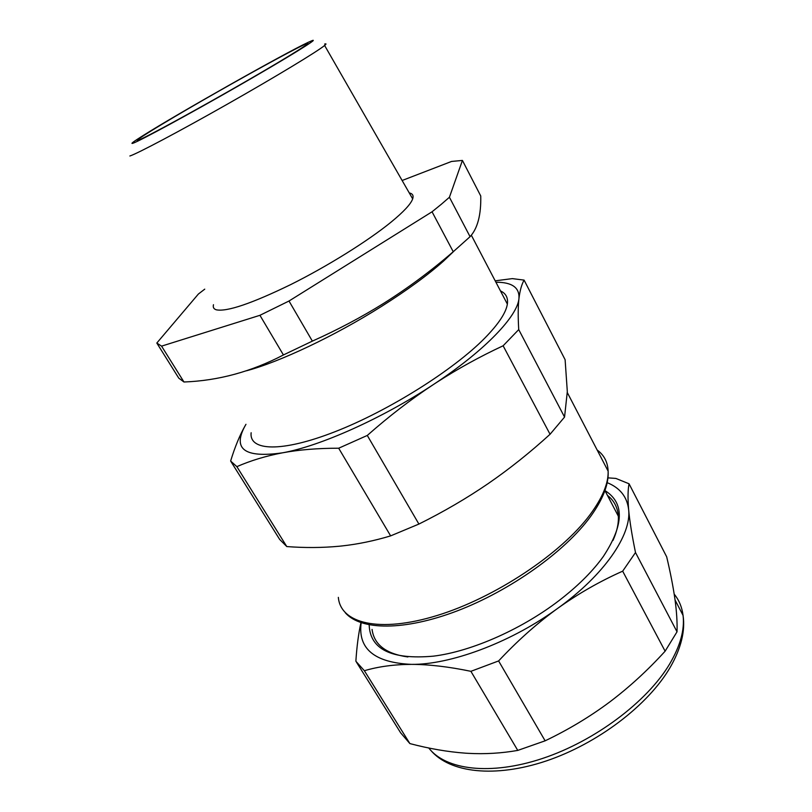 <?xml version="1.0" encoding="UTF-8"?>
<svg xmlns="http://www.w3.org/2000/svg" width="812" height="812" viewBox="0 0 812 812"><rect width="100%" height="100%" fill="white"/><g stroke="black" fill="none" stroke-linecap="round" stroke-linejoin="round"><path stroke-width="1.22" d="M157.061 343.446L178.762 378.138L183.969 381.995C218.296 380.716 251.446 371.703 283.418 354.956L312.356 341.121C337.68 329.784 361.34 317.269 383.325 303.576C407.583 288.331 430.888 271.056 453.238 251.73L470.067 236.688C477.598 228.456 481.161 214.896 480.755 195.996L462.424 160.431L451.563 161.446L402.123 180.497M246.483 370.779C279.501 362.03 334.635 336.026 381.356 306.51C407.056 290.27 427.833 275.075 443.697 260.936L454.02 251.081M204.746 289.153L198.382 294.035L156.817 343.04L161.568 346.135L259.931 315.31L289.001 301.019L432.045 211.79L441.302 204.289L449.422 197.255L462.424 160.431M183.969 381.995L161.568 346.135M283.418 354.956L259.931 315.31M312.356 341.121L289.001 301.019M453.238 251.73L432.045 211.79M470.067 236.688L449.422 197.255M213.485 304.713C212.785 307.332 213.749 309.037 216.368 309.829C227.005 311.909 251.771 303.495 290.666 284.616C327.48 266.265 368.029 240.941 391.069 222.133C403.645 211.81 410.842 204.056 412.679 198.879C413.765 195.59 412.628 193.611 409.258 192.931M324.648 44.061C326.434 43.513 326.424 43.98 324.617 45.472C317.796 51.227 275.847 76.653 227.563 104.048C179.269 131.453 137.126 153.752 129.879 155.985M133.31 143.125C140.699 140.456 189.582 113.934 238.626 85.788C287.742 57.622 319.908 37.687 312.173 40.6L308.306 42.275C284.636 53.247 177.554 113.761 142.963 135.655C133.046 141.887 129.829 144.384 133.31 143.125M500.466 290.909C505.917 293.396 508.221 297.791 507.358 304.094C506.049 312.711 498.558 324.029 484.886 338.025C453.603 369.967 388.461 410.923 334.96 431.74C281.307 452.72 248.969 450.985 251.141 432.735M503.125 345.78C479.993 356.559 457.816 368.78 436.592 382.452L433.172 384.685C410.963 399.352 388.999 416.272 367.288 435.445L418.901 524.065C443.707 511.722 466.798 498.233 488.154 483.617C509.479 468.92 530.114 452.467 550.059 434.268L503.125 345.78L518.726 329.591L564.553 417.074L567.314 391.597L565.111 359.706L524.085 280.099L512.291 278.617L495.188 280.83M550.059 434.268L564.553 417.074M495.929 282.241C511.986 282.16 519.66 287.57 518.959 298.491C518.036 306.439 517.965 316.802 518.726 329.591M524.085 280.099C521.639 284.464 519.924 290.594 518.959 298.491C517.589 315.878 486.053 349.454 436.572 382.432L433.172 384.685C382.381 418.383 319.725 446.295 282.444 452.832C265.91 455.989 250.715 460.597 236.86 466.646L230.628 461.033C234.952 446.874 239.844 435.019 245.285 425.488L245.965 424.311L245.285 425.488C232.181 449.107 244.574 458.222 282.444 452.832C298.999 449.757 317.746 448.214 338.685 448.214L367.288 435.445M231.024 461.673L279.632 539.381L286.788 546.567C304.865 547.938 322.384 547.826 339.355 546.222L341.953 545.948C357.98 544.202 374.21 540.843 390.633 535.879L418.901 524.065M390.633 535.879L338.685 448.214M286.788 546.567L236.86 466.646M407.868 656.959C386.055 653.883 374.119 644.708 372.058 629.422M607.467 495.401C614.034 500.486 617.658 507.409 618.318 516.158C618.785 523.324 617.008 531.413 612.999 540.427M356.498 662.237L400.671 732.86L409.887 743.589C429.183 748.674 447.706 751.871 465.459 753.171L468.159 753.333C484.886 754.257 501.42 753.282 517.762 750.41L470.899 671.321C448.671 666.713 428.817 664.399 411.349 664.368C393.952 664.47 378.29 666.591 364.365 670.722L355.869 661.242C356.833 646.403 358.518 633.553 360.934 622.692M607.183 482.663C620.013 487.839 627.168 496.863 628.65 509.723C631.604 534.661 604.443 574.886 557.539 608.472L554.393 610.715C508.444 643.378 449.615 664.866 411.349 664.368C374.454 662.643 357.727 648.768 361.167 622.763M607.955 477.862L615.851 478.42L629.046 483.779C627.838 490.012 627.717 498.659 628.65 509.723C629.655 520.898 631.939 535.169 635.502 552.536L622.672 571.171C599.763 581.351 578.053 593.795 557.539 608.472L554.423 610.746C535.118 625.078 516.513 641.805 498.609 660.938L470.899 671.321M409.887 743.589L364.365 670.722M517.762 750.41L545.126 740.818C568.42 729.663 589.898 716.752 609.568 702.096C629.168 687.307 647.692 670.336 665.119 651.194L677.025 631.807C677.34 622.104 676.619 611.081 674.884 598.748C673.087 586.284 670.347 572.308 666.682 556.829L629.046 483.779M677.025 631.807L635.502 552.536M665.119 651.194L622.672 571.171M545.126 740.818L498.609 660.938M618.318 516.158L604.93 490.57C624.601 502.851 624.083 524.816 603.367 556.433C593.399 570.369 579.758 584.193 562.432 597.926C524.369 628.163 472.026 651.498 433.303 656.167C391.465 659.821 370.079 649.387 369.155 624.875M202.3 100.627C161.385 124.175 130.225 143.308 138.487 140.141C145.967 137.431 197.834 109.143 245.711 81.504C293.69 53.825 318.73 37.799 303.495 45.046C288.95 51.897 243.133 77.12 202.3 100.627M597.145 450.01C604.067 455.035 607.731 462.079 608.137 471.153C608.513 483.282 602.504 497.766 590.101 514.615C561.275 553.652 494.782 597.886 436.947 615.547C378.971 633.401 340.502 623.261 338.34 597.358M674.193 594.12C679.045 600.078 681.999 607.173 683.054 615.394C684.8 629.706 680.294 645.956 669.545 664.165C647.073 701.751 594.932 741.011 542.69 758.398C490.397 775.856 445.585 769.918 428.766 747.994M324.617 45.472L412.679 198.879M471.336 235.236L507.358 304.094M567.304 392.551L608.137 471.153C608.878 484.114 603.022 499.248 590.547 516.554C564.878 551.805 510.098 590.689 457.257 610.878C404.346 631.046 360.802 630.569 345.273 612.745M675.056 599.997L683.054 615.394C685.369 630.954 681.126 648.199 670.316 667.159C648.169 705.364 597.47 743.701 546.263 760.945C495.005 778.15 449.939 772.892 430.796 750.389"/></g></svg>
